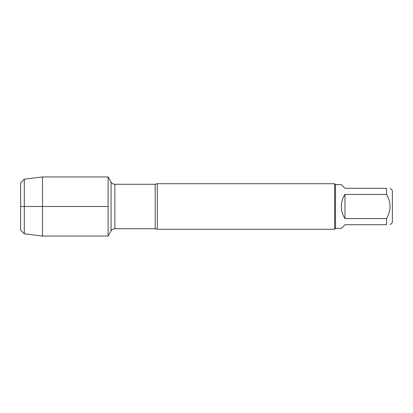 <?xml version="1.0" encoding="UTF-8"?>
<svg xmlns="http://www.w3.org/2000/svg" width="413" height="413" viewBox="0 0 413 413"><rect width="100%" height="100%" fill="white"/><g stroke="black" fill="none" stroke-linecap="round" stroke-linejoin="round"><path stroke-width="0.62" d="M157.307 183.723L157.307 229.277L334.592 229.277L334.592 183.723L157.307 183.723L155.19 184.27L114.86 184.27L114.86 228.73C113.208 228.781 111.944 229.514 111.071 230.913L111.071 182.087L108.108 176.955L108.108 236.045L108.108 176.955L42.513 176.955L42.513 236.045L108.108 236.045L111.071 230.913M390.161 188.282L392.35 190.465L392.35 222.535L390.161 224.718M344.979 224.718L341.334 228.363L335.501 228.363L335.501 184.637L341.334 184.637L344.979 188.282L386.522 188.282C391.24 188.282 391.24 188.282 386.522 188.282L386.522 194.415C391.24 202.468 391.24 210.527 386.522 218.585L386.522 224.718C391.24 224.718 391.24 224.718 386.522 224.718L344.979 224.718M344.979 194.415C342.578 198.085 341.365 202.117 341.334 206.5C341.365 210.883 342.578 214.915 344.979 218.585L344.979 194.415L386.522 194.415M344.979 218.585L386.522 218.585M20.65 182.814L20.65 230.186L20.65 182.814L24.295 179.17L24.295 233.83L42.513 236.045M108.108 206.5L20.65 206.5L108.108 206.5M157.307 229.277L155.19 228.73L155.19 184.27M155.19 228.73L114.86 228.73M114.86 184.27C113.208 184.219 111.944 183.486 111.071 182.087M335.501 184.637L334.592 183.723M335.501 228.363L334.592 229.277M20.65 230.186L24.295 233.83M24.295 179.17L42.513 176.955"/></g></svg>

